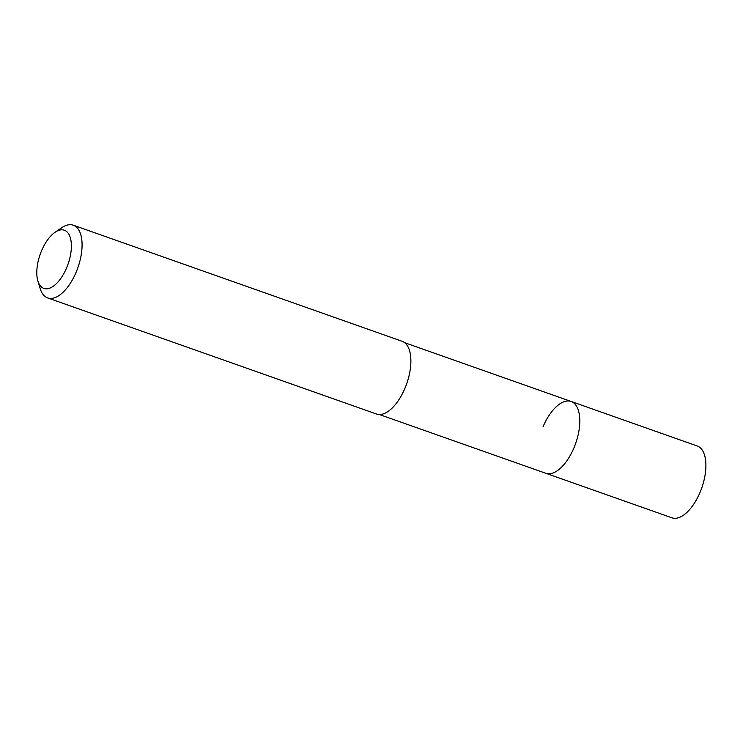 <?xml version="1.0" encoding="UTF-8"?>
<svg xmlns="http://www.w3.org/2000/svg" width="743" height="743" viewBox="0 0 743 743"><rect width="100%" height="100%" fill="white"/><g stroke="black" fill="none" stroke-linecap="round" stroke-linejoin="round"><path stroke-width="1.11" d="M379.348 414.52L671.895 517.797A38.079 18.231 -70.6 0 0 699.925 492.655A38.079 18.231 -70.6 0 0 697.24 445.986L571.153 401.471A38.079 18.231 109.4 0 1 573.828 448.14A38.079 18.231 109.4 0 1 545.799 473.282A38.079 18.231 -70.6 0 0 573.828 448.14A38.079 18.231 -70.6 0 0 571.153 401.471A38.079 18.231 109.4 0 0 543.114 426.612M47.636 297.915L376.441 414A38.562 18.454 -70.6 0 0 404.833 388.543A38.562 18.454 -70.6 0 0 402.121 341.288L73.316 225.203A38.562 18.454 109.4 0 1 76.027 272.458A38.562 18.454 109.4 0 1 47.636 297.915A38.562 18.454 109.4 0 1 40.224 288.693L37.893 281.012A30.844 14.767 109.4 0 1 41.645 250.586A30.844 14.767 109.4 0 1 55.103 232.243A30.844 14.767 109.4 0 1 70.204 237.342A30.844 14.767 109.4 0 1 66.536 268.028A30.844 14.767 109.4 0 1 37.893 281.012M55.103 232.243L61.743 227.729A38.562 18.454 109.4 0 1 73.316 225.203M404.703 342.709L571.153 401.471"/></g></svg>
